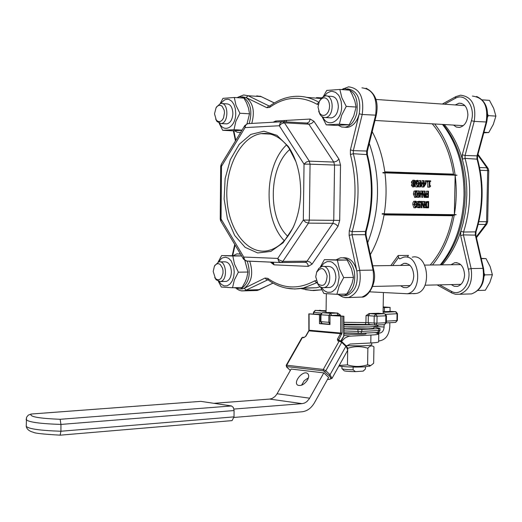 <?xml version="1.0" encoding="UTF-8"?>
<svg xmlns="http://www.w3.org/2000/svg" width="522" height="522" viewBox="0 0 522 522"><rect width="100%" height="100%" fill="white"/><g stroke="black" fill="none" stroke-linecap="round" stroke-linejoin="round"><path stroke-width="0.78" d="M322.864 117.143C327.999 128.771 341.864 121.104 341.649 106.455L341.153 101.314L339.561 96.811L338.406 94.965L335.548 92.329L332.227 91.317L330.504 91.461L327.177 93.027L324.306 96.113M329.571 117.783L331.47 117.894C335.574 116.726 337.871 112.987 338.341 106.664C337.956 99.898 335.529 96.453 331.059 96.342L327.02 96.061M323.327 96.531L326.707 90.443L339.848 89.445L341.89 97.823L346.249 106.39L341.636 115.231L339.346 124.164L326.23 124.856L322.081 116.7M326.23 124.856L336.051 125.397L349.192 124.719L353.779 115.969L356.115 107.03L354.81 100.903L351.952 94.064L349.707 90.162L339.848 89.445M346.249 106.39L356.115 107.03M339.346 124.164L349.192 124.719M218.966 121.665C222.796 134.187 235.99 127.812 235.729 113.294L235.285 108.543L233.908 104.38L231.761 101.248L229.073 99.5L227.618 99.206L224.682 99.813L216.571 106.932M225.504 123.799L226.953 123.877C230.515 122.84 232.492 119.375 232.877 113.483C232.525 107.219 230.43 104.008 226.587 103.858L222.248 103.584M220.127 103.643L222.985 98.351L234.313 97.483L235.977 105.281L239.898 113.241L235.827 121.437L234.013 129.71L222.698 130.311L219.175 123.309M246.997 123.844L249.536 113.809L248.511 108.106L246.528 102.847L243.944 98.116L234.313 97.483M222.698 130.311L232.29 130.787L241.875 130.369M239.898 113.241L249.536 113.809M234.013 129.71L242.025 130.122M321.395 287.433L324.129 290.623L327.405 292.287L330.85 292.229L332.521 291.544L335.502 288.953L337.741 284.992L339.156 277.489L338.595 272.086L336.847 267.284L335.581 265.3L332.488 262.468L330.752 261.705L327.163 261.6L323.797 263.356L321.05 266.755M328.116 287.518L329.976 287.472C333.558 286.258 335.529 282.872 335.881 277.319C335.346 269.946 332.644 266.318 327.764 266.416L323.738 266.474M320.234 267.173L324.364 259.649L337.375 260.171L339.398 268.882L343.711 277.593L339.143 286.004L336.879 294.317L323.894 293.501L320.495 287.002M336.879 294.317L346.654 294.049L348.99 290.245L352.03 283.505L353.505 277.404L351.456 268.706L347.163 260.067L324.364 259.649M343.711 277.593L353.505 277.404M337.375 260.171L347.163 260.067M219.044 281.573L221.432 284.451L224.258 285.919L227.207 285.795L229.961 284.098L232.205 280.999L233.686 276.836L234.234 272.092L233.745 267.127L231.174 260.876L228.538 258.233L225.53 257.196L222.509 257.881L221.106 258.847L218.725 261.881L214.718 265.672M224.799 281.462L226.222 281.436C229.38 280.366 231.109 277.202 231.409 271.949C230.939 265.196 228.629 261.816 224.48 261.816L220.153 261.868M218.144 262.051L221.602 255.571L232.832 256.015L234.482 264.099L238.365 272.19L234.332 280.007L232.538 287.746L221.321 287.041L218.405 281.41M232.538 287.746L242.084 287.531L245.242 281.847L246.808 277.717L247.937 272.04L244.838 260.465M241.582 255.891L221.602 255.571M238.365 272.19L247.937 272.04M232.832 256.015L241.621 255.943M341.545 89.569L344.448 88.688C354.568 89.934 358.66 98.247 356.728 113.62C354.516 121.495 350.66 126.03 345.166 127.218L341.642 127.003L338.354 125.332M347.437 88.825C357.283 90.463 361.231 98.782 359.267 113.776C357.055 121.639 353.198 126.167 347.704 127.361L344.716 127.277M242.201 96.857L246.116 97.549C253.131 102.827 255.017 111.454 251.774 123.44M239.409 253.836L240.29 253.725M249.712 261.157C253.568 273.339 251.741 282.382 244.224 288.288L242.482 288.901L239.963 288.973M343.274 257.751C349.825 257.385 354.347 261.796 356.839 270.977C358.457 283.779 355.117 291.928 346.823 295.432L343.887 295.589M236.838 97.653L239.65 96.7L243.637 97.386C250.723 102.775 252.576 111.506 249.19 123.584M240.603 132.464L237.288 132.275L234.482 130.728M233.386 255.558L236.89 253.862L240.531 254.123M247.187 261.052C251.121 273.274 249.314 282.376 241.764 288.346L240.022 288.96L234.28 287.707M336.507 259.617L340.331 257.848C347.058 257.183 351.717 261.568 354.314 271.016C355.932 283.831 352.598 291.994 344.305 295.504L340.879 295.582L337.564 294.297M214.731 277.508L216.238 279.89L220.48 281.547C228.205 280.399 226.372 259.806 218.731 261.881M213.191 271.486L214.346 266.435L215.566 264.752L217.067 263.806L218.679 263.714L220.238 264.471L222.535 268.171L223.031 270.709L222.998 273.365L221.426 277.874L220.062 279.25L218.49 279.825L216.884 279.538L215.41 278.415L213.191 271.486M215.684 119.068L216.982 121.522L221.165 123.57C229.001 122.964 228.623 101.947 220.799 103.5M214.516 113.783L216.03 107.865L217.374 106.214L218.953 105.34L220.584 105.34L222.104 106.214L224.173 110.142L224.493 112.765L223.533 117.946L222.359 119.936L220.878 121.228L219.253 121.678L217.654 121.248L216.258 119.975L214.516 113.783M318.674 111.238L320.045 114.514L321.369 116.132L323.359 117.346L325.539 117.541C334.622 116.758 334.197 94.143 325.121 95.931L321.767 97.699L319.392 101.34M318.022 107.03L319.294 101.549L320.795 99.389L322.655 98.09L324.658 97.816L326.557 98.599L328.136 100.348L329.186 102.86L329.591 105.829L329.304 108.896L328.351 111.688L326.85 113.874L324.991 115.192L322.988 115.479L321.089 114.723L319.516 113L318.022 107.03M483.796 132.842L488.762 132.536L493.31 124.406L495.9 116.112L493.662 108.295L489.46 100.374L482.184 99.846M487.594 117.078L488.227 115.616L487.672 114.253M483.953 132.268L488.762 132.536M488.227 115.616L495.9 116.112M316.763 281.965L318.485 285.201L319.921 286.624L321.957 287.602L324.09 287.615C333.023 286.121 330.7 264.028 321.872 266.501L318.753 268.432L316.6 272.399M315.738 276.797L316.626 272.327C321.076 266.416 324.573 267.577 327.131 275.825C326.38 284.816 323.281 287.452 317.82 283.74L315.738 276.797M478.008 290.467L485.323 290.265L489.832 282.5L492.39 274.748L490.178 266.644L486.015 258.599L481.219 258.383M481.284 258.644L486.015 258.599M484.148 276.242L484.762 274.892L484.201 273.463M484.762 274.892L492.39 274.748M370.026 365.955L364.754 366.875C354.347 367.312 345.727 367.025 338.889 366.026M339.196 365.472L347.45 364.865C354.151 366.973 360.865 366.953 367.599 364.806L370.744 365.563L373.667 363.24L373.935 346.876C371.971 345.212 369.948 345.675 367.866 348.259C361.211 346.151 354.523 346.151 347.802 348.265M367.599 364.806L367.866 348.259M347.45 364.865L347.672 350.269M353.159 367.064L353.113 369.817C347.561 369.68 343.939 369.361 342.262 368.871L341.917 368.552M365.485 366.829L365.446 369.021L363.097 371.122L355.43 371.631L353.113 369.817M346.738 345.636C361.426 346.112 369.752 345.812 371.723 344.742L371.749 342.928M369.746 291.837L407.33 293.742C423.603 291.119 419.479 253.013 403.408 257.255L399.656 258.886L398.586 257.49L398.149 255.519L390.821 265.561M407.401 257.072L408.452 255.428L407.395 257.215M412.249 257.17C428.34 252.948 432.457 290.878 416.164 293.495L413.685 293.69M400.289 265.437L403.956 263.349C409.881 263.232 413.156 267.427 413.783 275.936C413.333 282.35 410.931 286.265 406.573 287.674L403.46 287.524L400.583 285.788M409.522 264.935L409.124 265.313M409.411 285.58L409.822 285.939M319.451 314.72L343.887 316.221L329.982 315.542L329.989 324.527L319.464 323.647L319.451 314.72L308.835 313.879L320.534 314.394M329.989 322.413L320.417 321.63L320.515 314.681L322.27 312.737L320.997 314.759L320.906 321.709L322.191 323.594M286.839 120.386L285.625 121.867M432.242 123.825C443.276 136.829 450.362 153.599 453.494 174.133L453.735 174.557M455.145 175.307L454.355 214.562C456.554 201.492 456.815 188.409 455.145 175.307L457.004 175.255L455.093 174.87C452.169 154.355 445.357 137.39 434.643 123.968M382.946 172.939L382.887 172.482L382.946 172.939L384.942 173.004C386.632 186.582 386.404 200.141 384.264 213.687L382.267 213.661L382.195 214.118L384.192 214.144C381.641 229.321 377.028 242.815 370.333 254.632M432.464 265C443.335 251.754 450.61 235.089 454.277 214.999L456.208 214.699L382.267 213.785L382.195 214.118M454.355 214.562L456.208 214.699M413.45 185.617L413.431 184.905M382.887 172.482L384.884 172.547C382.835 157.226 378.6 143.596 372.193 131.661M283.759 121.763L284.738 120.504M273.985 264.837L271.89 262.109M267.492 133.965L267.708 133.58M270.272 262.037L274.024 264.837L308.228 266.37L312.071 264.119L337.975 226.352L339.705 220.401L340.514 165.096L338.954 159.132L313.963 121.287L310.153 119.049L275.662 121.026L275.544 122.096L276.458 120.98M287.824 236.368C267.584 217.928 268.66 167.255 289.867 149.449M436.248 173.976L436.111 173.552M436.027 215.064L436.222 214.451M413.568 182.811L413.646 182.23L415.101 182.211L414.553 183.555L413.894 183.144L413.378 182.034L414.246 180.86L415.101 182.211M415.512 195.757L415.571 192.344M426.546 206.843L426.631 202.464M414.925 206.177L414.983 202.764M426.357 196.265L426.389 194.713M416.863 185.349L416.915 181.95M427.414 181.969L427.44 180.762L426.715 180.736L426.696 181.943L427.414 181.969L425.241 181.963L426.696 181.943M425.241 181.963L425.267 180.756L426.715 180.736M416.164 183.6L417.548 186.941L418.546 186.387L419.042 184.149L417.881 180.358L416.563 181.101L416.164 183.6L415.134 183.613M416.197 186.954L415.16 186.387M414.879 185.675L414.807 185.317M417.411 185.597L417.235 186.132M416.778 183.62L416.98 181.689L417.776 181.056L418.324 181.747L418.252 185.584L417.561 186.237L416.908 185.558L416.778 183.62M415.323 180.775L417.554 180.338M424.438 196.52L422.546 191.032L421.874 191.013L421.756 197.336L422.318 197.349L422.409 192.344L424.132 197.388L424.98 197.401L425.097 191.091L424.543 191.078L424.438 196.52M421.756 197.336L422.318 197.349M420.386 193.153L420.425 191.026L421.874 191.013M420.308 197.342L420.341 195.456M423.061 192.527L423.088 191.091L424.543 191.078M424.132 197.388L424.98 197.401M422.676 197.388L422.337 196.383M420.504 186.889L422.585 183.685L422.598 182.791L420.608 182.733L420.647 180.56L420.066 180.54L420.021 182.72L419.486 182.7L419.473 183.385L420.014 183.398L419.949 186.876L420.504 186.889L418.494 186.889L418.5 186.452M418.605 180.886L420.066 180.54M420.549 185.891L420.595 183.418L422.115 183.457L420.549 185.891M419.042 182.707L419.486 182.7M419.062 183.392L419.473 183.385M419.062 183.411L420.014 183.398M418.494 186.889L419.949 186.876M420.66 183.476L422.115 183.457M427.355 193.499L426.004 194.125L425.58 195.515L426.089 197.035L428.379 197.473L428.503 191.176L427.903 191.163L427.864 193.512L427.355 193.499M426.206 195.502L426.481 194.575L427.851 194.223L427.799 196.735L426.513 196.468L426.206 195.502M427.113 194.23L427.851 194.223M428.379 197.473L424.98 197.29M425.052 193.688L427.205 193.499M426.409 193.505L426.454 191.169L427.903 191.163M423.89 186.98L425.959 183.777L425.978 182.889L423.988 182.83L424.034 180.658L423.453 180.645L423.414 182.817L422.872 182.798L422.859 183.483L423.401 183.496L423.335 186.967L423.89 186.98L421.88 186.98L421.926 184.703M421.959 182.772L421.998 180.664L423.453 180.645M423.929 185.982L423.981 183.516L425.489 183.555L423.929 185.982M422.585 183.503L423.401 183.496M421.88 186.98L423.335 186.967M424.04 183.574L425.489 183.555M417.13 204.493L415.975 201.198L415.173 201.309L414.448 202.477L414.227 204.448L415.375 207.743L416.615 207.201L417.13 204.493M415.042 202.529L415.727 201.877L416.393 202.575L416.321 206.412L415.629 207.064L414.977 206.399L415.042 202.529M414.442 207.736L413.926 207.736L412.778 204.448L412.928 202.797L413.724 201.309L415.688 201.172M415.479 206.405L415.29 206.96M429.645 187.15L430.585 186.295L430.598 185.721L429.789 185.702L429.867 181.473L430.676 181.499L430.689 180.853L428.503 180.795L428.497 181.434L429.286 181.46L429.182 187.137L429.645 187.15L427.727 187.15L427.838 181.48L427.427 181.467L428.497 181.434M429.867 181.512L430.676 181.499M427.44 180.808L428.503 180.795M427.838 181.48L429.286 181.46M427.727 187.15L429.182 187.137M423.851 206.901L421.959 201.427L421.287 201.414L421.169 207.73L421.73 207.736L421.822 202.738L423.544 207.763L424.393 207.776L424.51 201.472L423.955 201.466L423.851 206.901M421.169 207.73L421.73 207.736M420.066 201.414L421.287 201.414M419.779 204.454L419.818 202.516M422.474 202.914L422.5 201.466L423.955 201.466M423.544 207.763L424.393 207.776M422.096 207.756L421.75 206.751M414.814 194.021L415.975 197.323L417.313 196.579L417.717 194.08L416.549 190.771L415.329 191.313L414.814 194.021L413.365 194.027L414.005 191.143L416.243 190.745M414.82 197.349L413.365 194.027M416.06 195.991L415.884 196.54M415.434 194.034L415.629 192.103L416.439 191.463L416.98 192.148L416.902 195.991L416.217 196.644L415.564 195.972L415.434 194.034M427.662 201.531L426.069 202.007L425.097 204.631L425.959 207.299L428.575 207.841L428.692 201.551L427.662 201.531M425.724 204.657L426.383 202.653L428.086 202.268L427.994 207.11L426.363 206.705L425.724 204.657M427.335 202.268L428.086 202.268M428.575 207.841L425.365 207.749L424.406 207.188M424.497 202.118L426.069 202.007M424.614 202.007L427.459 201.531M419.159 197.283L421.241 194.067L421.254 193.173L419.264 193.127L419.303 190.954L418.716 190.941L418.677 193.114L418.142 193.101L418.129 193.786L418.664 193.799L418.605 197.27L419.159 197.283L417.15 197.277L417.163 196.846M417.261 191.293L417.267 190.948L418.716 190.941M419.205 196.285L419.251 193.812L420.771 193.845L419.205 196.285M417.698 193.107L418.142 193.101M418.664 193.799L418.129 193.786M417.15 197.277L418.605 197.27M419.316 193.851L420.771 193.845M419.277 201.244L418.155 201.838L417.724 203.358L418.161 204.892L419.616 205.276L419.584 206.96L417.685 206.927L417.672 207.671L420.151 207.71L420.21 204.454L419.042 204.565L418.344 203.371L418.592 202.347L419.251 201.975L420.432 202.516L420.451 201.623L419.277 201.244M417.672 207.671L420.151 207.71M418.761 204.454L420.21 204.454M416.758 206.927L417.685 206.927M418.135 206.934L418.161 205.303M417.815 205.303L417.098 205.185M416.726 201.805L419.218 201.244M418.735 202.171L419.91 202.171M412.811 185.212L414.148 186.869L415.545 185.232L414.912 183.783L415.714 182.171L415.349 180.801L414.266 180.227L412.752 182.1L413.528 183.705L412.811 185.212L411.356 185.232L412.08 183.724L411.297 182.119L412.817 180.247L414.142 180.227M412.798 186.876L411.356 185.232M414.096 185.323L413.868 186.171M414.161 186.237L413.404 185.219L413.881 183.959L414.931 185.31L414.161 186.237M412.08 183.724L413.528 183.705M412.08 183.751L413.528 183.731M413.574 184.383L414.514 184.377M384.466 324.671L386.358 322.726L376.949 323.17L365.935 322.589L366.046 315.608L369.054 313.572L378.293 313.265M383.083 313.624L383.109 313.096L383.37 313.644M329.434 312.463L337.721 313.063L340.507 315.19L340.494 315.94M395.546 322.381L397.373 320.488L396.929 320.547L397.046 313.729L397.49 313.657L395.898 311.725L383.083 312.319L383.416 292.653M375.279 325.043L369.282 324.534L375.833 325.043L375.174 325.01L374.111 323.125L374.222 316.117L377.067 316.162L376.949 323.17L375.833 325.043L384.616 324.664L385.732 322.805L385.849 315.823L386.476 315.745L384.858 313.774L385.934 315.666M386.345 322.909L395.735 322.368L396.929 320.547L386.384 321.147M322.374 323.627L329.989 324.266L328.801 322.355L328.899 315.373L330.426 313.317L331.724 315.418L329.982 315.542M320.214 310.251L319.797 310.238M326.067 311.373L315.418 310.388L313.787 312.365L321.35 313.083M343.881 322.302L365.935 322.589L365.237 324.449L343.881 324.155L369.282 324.534L368.212 322.648L368.323 315.673L374.222 316.117L375.729 314.061L377.067 316.162L385.849 315.823L384.858 313.774M385.875 314.309L397.046 313.729L395.572 311.686L391.18 311.393M391.604 311.399L383.148 311.686M454.277 214.999L452.659 215.743C448.796 235.761 441.318 252.191 430.226 265.026M384.851 172.267L455.093 174.87M451.015 264.745L454.708 262.716C460.678 262.592 463.96 266.683 464.573 274.97C464.11 281.221 461.683 285.038 457.298 286.415L454.166 286.271L451.276 284.581M455.164 104.955L459.053 103.199C464.508 103.363 467.458 107.245 467.895 114.86C467.281 121.959 464.456 126.154 459.432 127.44L456.3 127.042L453.553 125.078M444.307 124.536C452.3 133.789 458.296 145.325 462.303 159.151L464.143 166.564L465.865 176.788L466.733 187.281L466.812 195.228L466.159 205.805L465.102 213.642L462.962 223.84L460.822 231.22C456.404 244.577 450.205 255.793 442.225 264.863M441.227 214.516L441.051 215.136M441.325 173.728L441.442 174.146M477.774 155.054L486.922 167.797L488.155 168.489L488.768 170.629L487.698 170.557L486.582 221.7L487.652 221.706L486.837 224.023L485.688 224.453L476.26 236.857M478.87 221.635L486.582 221.7L485.688 224.453L478.191 224.395M479.607 167.523L486.922 167.797L487.698 170.557L480.149 170.283M286.519 144.914C264.243 165.715 263.121 219.292 284.288 240.707M294.428 224.512L293.495 226.613C286.872 240.25 278.324 248.27 267.851 250.677C247.539 254.977 228.584 230.156 226.946 198.882C224.982 167.673 240.727 136.633 261.117 133.645C271.649 132.294 280.934 137.123 288.979 148.131L295.928 161.683M300.672 192.155C300.659 173.93 296.535 158.695 288.301 146.46L276.967 135.342L263.949 131.218L250.854 134.395L239.213 144.313L230.326 159.667L225.119 178.635L224.127 199.078L227.429 218.744L234.691 235.474L245.144 247.363L257.679 252.948L270.866 251.415L283.152 242.75L292.986 227.84C297.86 217.178 300.424 205.283 300.672 192.155M282.957 121.717L306.956 123.055L308.854 124.177L284.464 122.833L282.213 121.704L280.275 122.814L279.296 125.756L304.032 164.13L306.407 161.977L309.285 161.154L284.464 122.833L281.612 123.616L279.296 125.756L245.066 127.596L244.772 125.606L221.256 164.286L221.517 166.29L220.682 166.342L220.225 218.999L221.054 219.012L220.95 221.321M310.061 164.176L304.032 164.13L303.321 220.056L309.331 220.121L310.061 164.176L309.285 161.154L333.767 162.068L334.543 165.056L310.061 164.176M308.476 223.135L305.624 222.222L303.321 220.056L277.763 258.416L279.244 260.028L282.826 261.418L308.476 223.135L309.331 220.121L333.754 220.336L332.892 223.312L308.476 223.135M243.65 259.343L246.234 261.007L280.921 262.559L278.637 261.32L277.763 258.416L243.787 257.052L244.661 259.891L246.926 261.098L280.653 262.546M305.266 262.285L281.358 262.527L282.826 261.418L307.073 261.157L305.592 262.246L281.11 262.559M220.225 218.999L220.669 220.852L243.363 258.873L243.787 257.052L221.054 219.012L221.517 166.29L245.066 127.596L245.399 125.822L246.599 124.177L247.95 123.642L282.024 121.73M246.488 261.02L246.926 261.098M343.854 370.522L344.135 370.809C346.014 371.318 349.779 371.586 355.43 371.631M363.097 371.122L363.456 370.933M343.881 328.938L361.877 329.434L378.744 328.677L379.899 328.449L373.98 326.85M373.98 326.596L373.961 327.914C374.183 328.312 372.075 328.612 367.645 328.827L343.881 328.632M213.883 403.317L269.652 399.076L272.079 398.475L274.866 396.629L276.706 394.397L291.126 369.047L323.816 372.884L328.619 377.399L314.518 402.658C311.308 408.139 307.151 411.179 302.029 411.78L233.987 417.45M321.663 323.477L319.464 323.647M343.887 316.234L343.881 335.953L340.801 340.925M366.013 333.029L366.007 333.786C366.105 334.556 348.918 334.582 343.881 333.819M323.816 372.884L309.252 398.841L306.871 401.601L304.587 403.023L302.14 403.643L233.928 409.059M384.14 324.684L384.101 327.059C383.787 330.602 382.326 332.618 379.722 333.088L376.636 333.238L378.783 333.858C379.063 334.374 376.44 334.772 370.927 335.059L348.898 336.22L344.931 337.975L341.558 341.401M384.362 311.641L384.427 307.602L383.161 307.517M346.354 346.04L350.145 344.05L370.796 342.98C376.31 342.673 378.933 342.243 378.652 341.695L378.783 334.047M389.849 322.707L389.777 326.811C389.047 335.052 385.654 339.744 379.598 340.873L378.665 340.925M384.427 307.602L390.11 307.406L390.038 311.438M390.11 307.406L383.174 306.923M307.569 379.879C304.483 384.381 301.279 386.176 297.945 385.249C292.646 382.789 302.44 370.255 307.282 373.302C309.07 374.548 309.168 376.74 307.569 379.879M308.463 377.778L304.189 380.74L301.559 385.223M200.853 401.366L231.5 405.953L60.147 419.296C38.602 418.39 28.978 416.634 31.268 414.031L200.853 401.366L31.203 414.024M60.147 419.296L60.937 424.425L234.078 410.553L233.334 407.46L231.5 405.953M234.078 410.553L234.013 416.869L60.93 431.244C40.501 430.559 28.932 428.953 26.237 426.428L26.237 425.6M231.435 420.667L232.068 420.615L234.013 416.869M26.185 419.029L26.23 419.753C28.932 422.2 40.494 423.753 60.937 424.425L60.93 431.244L60.141 435.165M31.268 414.031L28.332 415.107L26.537 417.313L26.237 426.428C26.837 429.254 29.232 431.211 33.421 432.301C34.752 433.28 43.724 434.239 60.324 435.172M256.733 95.852L261.163 96.609L248.094 95.735L246.116 97.549L266.866 107.715L269.62 107.388C284.986 96.459 300.75 95.402 316.913 104.211L318.27 104.602M235.807 140.346L233.823 130.748M232.701 255.539L235.089 245.001M316.228 280.503L314.551 280.901C298.316 289.749 282.709 288.894 267.727 278.337L265.006 278.05L244.224 288.288L246.143 290.134L267.916 279.772M349.12 235.363L356.839 270.977L359.775 270.311L352.05 234.698L349.12 235.363L349.283 230.789C356.513 205.42 356.898 179.999 350.432 154.525L350.406 149.918L359.267 113.776L362.209 114.507C364.363 97.457 359.821 88.238 348.572 86.841L343.339 88.903M265.92 133.41L265.639 133.867M275.662 121.026L273.11 122.233M408.452 255.428L398.149 255.519M370.059 291.857L370.065 291.406M392.681 265.535L398.586 257.49M313.454 312.3L313.768 313.866M331.724 315.432L332.279 315.399M453.494 174.133L384.792 171.836M367.723 242.697C380.238 209.674 380.753 176.58 369.269 143.4M321.585 97.882L316.515 97.601M305.344 289.671L313.539 290.558L321.813 289.808L311.19 290.428L300.822 288.529M442.467 124.425C456.952 142.93 464.143 166.498 464.032 195.124C462.968 223.331 455.04 246.586 440.248 264.895M343.881 326.798L369.028 326.961M373.765 324.899L343.881 324.952M416.099 186.954L417.548 186.941M416.921 185.604L418.252 185.584M416.954 181.76L418.324 181.747M416.993 183.679L418.442 183.659M425.802 197.453L427.257 197.453M424.986 197.035L426.089 197.035M425.012 195.515L425.58 195.515M425.038 194.125L426.004 194.125M414.977 206.405L416.321 206.412M415.062 204.48L416.51 204.48M415.029 202.569L416.393 202.575M412.778 204.448L414.227 204.448M414.168 207.763L415.616 207.769M414.755 197.349L416.204 197.349M415.571 195.998L416.902 195.991M415.616 192.161L416.98 192.148M415.649 194.073L417.098 194.067M424.51 207.299L425.959 207.299M426.102 207.821L427.557 207.828M424.451 204.631L425.097 204.631M417.757 205.303L419.205 205.303M417.117 204.892L418.161 204.892M417.098 203.358L417.724 203.358M416.745 201.838L418.155 201.838M412.693 186.883L414.148 186.869M413.483 185.33L414.931 185.31M411.297 182.119L412.752 182.1M366.046 315.608L368.323 315.673L369.824 313.618L369.054 313.572M332.527 315.386L338.197 315.177L338.184 315.758M337.721 313.063L336.899 313.083L338.197 315.177L340.507 315.19M365.204 324.456L369.393 324.56M375.781 325.049L384.329 324.684M313.435 313.839L313.454 312.313L315.177 310.407L326.08 310.688M325.839 312.593L326.054 312.208M336.899 313.083L330.426 313.317L322.524 312.717L329.643 312.45M378.019 313.239L384.512 313.729L375.729 314.061L369.824 313.618M384.055 214.933L452.659 215.743M453.089 215.273L453.905 215.286M382.952 172.815L457.004 175.255M472.417 96.087C483.848 97.464 488.422 106.142 486.158 122.122L476.964 156.006L476.971 158.89C483.581 183.339 483.065 207.736 475.418 232.068L475.288 234.933L482.994 268.38L483.561 268.549C485.44 281.645 481.441 290.101 471.555 293.906L467.751 294.017M482.994 268.38C484.762 281.717 480.945 290.232 471.555 293.906L459.712 294.251C469.095 290.552 472.899 281.991 471.125 268.562L482.994 268.38M460.632 235.539L463.419 234.907L463.543 232.029L460.822 231.22L460.632 235.539L468.332 269.189L471.125 268.562L463.419 234.907L475.862 235.128L483.548 268.491M444.568 104.217L455.23 98.371C465.024 92.283 475.659 106.723 471.438 120.699L462.29 154.799L462.303 159.151L465.063 158.388C471.679 182.994 471.17 207.541 463.543 232.029L476.005 231.859C483.607 207.678 484.122 183.45 477.558 159.177L465.063 158.388L465.056 155.491L477.552 155.869L477.532 159.079M462.29 154.799L465.056 155.491L474.224 121.391L486.739 122.011L477.552 155.869M455.53 294.291L459.712 294.251L455.556 294.297L451.961 293.057M471.438 120.699L474.224 121.391C476.482 105.3 471.908 96.577 460.495 95.2L455.791 96.655L455.23 98.371M468.332 269.189C471.934 282.937 460.802 297.181 451.347 291.283L451.621 292.875L437.103 284.921M451.347 291.283L439.609 284.862M320.136 286.774L316.489 287.739L302.101 288.301M317.082 282.787L316.613 282.8L317.011 282.617M286.173 288.105L294.728 289.012L303.36 288.053L316.613 282.8L314.551 280.901M274.37 102.938L261.163 96.609L274.311 102.978M269.887 105.933L268.863 105.868L248.094 95.735L243.676 94.971L238.828 96.851M272.999 283.068L259.101 289.821L257.176 290.493L254.299 290.558M259.702 289.632L246.143 290.134L244.224 290.806L241.047 290.819M268.067 279.909L266.944 279.929L265.006 278.05M316.913 104.211L318.935 102.338M361.929 87.84C373.197 89.229 377.745 98.39 375.579 115.323L366.653 151.223L366.672 154.271C373.289 180.136 372.884 205.942 365.446 231.696L365.335 234.724L352.05 234.698L352.161 231.651C359.567 205.727 359.958 179.751 353.342 153.716L353.322 150.643L350.406 149.918M376.284 115.218L367.371 151.054L353.322 150.643L362.209 114.507L376.29 115.186C378.835 102.018 375.435 93.027 366.079 88.225M349.283 230.789L352.161 231.651L366.17 231.429C373.543 205.877 373.954 180.273 367.39 154.629L353.342 153.716L350.432 154.525M340.951 296.183L340.233 295.445M344.507 297.501L348.657 297.468C357.87 293.579 361.576 284.523 359.775 270.311L373.067 270.102C374.861 284.222 371.142 293.214 361.903 297.083L358.157 297.194M268.295 280.04L267.727 278.337M269.802 106.025L268.863 105.868L266.866 107.715M318.955 102.292C310.316 97.353 301.442 95.461 292.34 96.616C284.483 97.634 277.058 100.687 270.063 105.79L269.62 107.388M306.786 97.373L321.023 98.521M373.745 270.246L366.033 234.965L365.335 234.724L373.067 270.102L373.759 270.318C377.602 283.72 367.064 298.075 361.903 297.083L345.649 297.651L342.726 297.005L338.98 295.021M313.963 121.287L311.654 123.401L308.854 124.177L333.767 162.068L336.592 161.259L338.954 159.132M265.913 133.886L266.194 133.43M340.514 165.096L334.543 165.056L333.754 220.336L339.705 220.401M337.975 226.352L335.685 224.212L332.892 223.312L307.073 261.157L309.833 262.005L312.071 264.119M305.155 262.285L304.574 262.259M307.177 123.055L309.272 121.854L310.153 119.049M273.274 262.168L274.024 264.837M303.484 262.272L305.82 262.37L306.916 262.99L307.895 264.452L308.228 266.37M357.975 329.434L357.942 331.424L343.881 330.928M361.877 329.434L361.844 331.424L357.942 331.424L358.412 333.284L360.754 333.271L343.881 332.762L358.431 333.29M379.996 328.521L379.964 330.465L361.844 331.424L360.754 333.271L377.621 332.481L360.709 333.284M378.744 328.677L378.711 330.648L377.621 332.481L379.246 331.972L379.964 330.491M290.356 370.398L286.774 367.083L286.806 366.601L323.412 370.848L328.899 375.468C331.483 378.163 331.294 379.455 328.345 379.324L327.594 379.24M339.541 340.625L338.687 339.802L342.093 333.043L342.093 316.378M343.548 316.28L343.757 336.455L341.147 341.107M340.664 316.371L340.67 333.036L309.102 330.224L309.076 313.918M328.821 379.494L331.972 378.43L330.041 374.705L325.826 370.737L323.275 369.446L286.676 365.23L286.154 365.361L286.63 367.044L290.323 370.457M286.154 365.361L301.873 337.741L302.401 337.59L286.676 365.23L286.806 366.601M304.241 337.297L302.401 337.59L303.687 337.714L305.885 336.22L308.946 330.844L340.507 333.662L337.421 339.163L337.838 340.944L339.183 341.075L323.275 369.446L323.412 370.848M328.899 375.468L330.041 374.705L345.871 346.36L341.721 342.347L341.682 341.505L339.998 340.664L339.183 341.075L341.721 342.347L325.826 370.737L324.684 371.494M327.542 379.337L328.345 379.324M341.806 341.623L345.832 345.518L347.73 350.171L331.972 378.43M308.946 330.844L308.867 330.178L308.946 330.844M303.687 337.714L305.885 336.22M341.773 334.302L340.507 333.662L340.67 333.036L342.093 333.043M337.421 339.163L338.687 339.802L338.608 340.527M339.744 340.644L337.838 340.944M302.14 403.643L269.652 399.076M309.644 398.182L277.097 393.758M350.269 336.051L343.881 335.47M379.722 333.088L374.437 332.631M384.101 327.059L375.533 326.354M370.927 335.059L370.796 342.98M464.913 105.627L375.951 99.454M463.295 125.652L374.979 120.451M460.717 264.615L424.732 265.104M409.933 265.307L372.773 265.809M460.972 284.346L425.012 285.208M410.22 285.56L372.688 286.454M347.704 127.361L345.166 127.218M242.482 288.901L240.022 288.96M346.823 295.432L344.305 295.504M215.41 278.415L216.238 279.89M214.346 266.435L214.94 265.222M226.222 281.436L220.48 281.547M216.258 119.975L216.982 121.522M216.03 107.865L216.708 106.69M226.953 123.877L221.165 123.57M319.516 113L320.045 114.514M319.294 101.549L319.771 100.498M331.47 117.894L325.539 117.541M317.82 283.74L318.485 285.201M316.626 272.327L317.024 271.238M329.976 287.472L324.09 287.615M369.4 366.3L370.744 365.563M341.949 366.464L341.917 368.669M407.33 293.742L416.164 293.495M403.956 263.349L406.227 263.323M441.064 264.882C456.124 246.488 464.156 223.253 465.174 195.176C465.291 166.564 457.97 142.995 443.204 124.471M343.881 326.785C351.606 327.183 360.082 327.229 369.315 326.935C376.277 326.459 379.109 325.8 377.811 324.958M417.332 186.915L415.884 186.928M426.774 197.401L425.326 197.407M415.375 207.743L413.926 207.736M415.975 197.323L414.527 197.323M426.82 207.756L425.365 207.749M418.774 205.257L417.319 205.257M419.479 202.001L419.049 202.001M413.881 186.837L412.432 186.85M326.315 293.729L326.054 312.587M397.373 320.475L397.49 313.67M386.358 322.713L386.476 315.758M320.417 321.63L321.989 323.575L329.989 324.26M453.964 215.279L384.14 214.431L453.031 215.279M454.708 262.716L456.991 262.683M459.053 103.199L461.37 103.363M475.849 235.063L476.005 231.859M486.739 122.011C489.153 109.183 485.767 100.668 476.593 96.466M442.31 104.061L455.615 96.753M486.837 224.023L476.449 237.68M488.768 170.642L487.652 221.706M477.969 154.31L487.9 168.13M320.162 286.793L316.489 287.739L303.36 288.053C290.695 290.506 278.885 287.752 267.93 279.779L267.349 279.785L267.93 279.779M273.097 283.12L257.176 290.493L241.777 290.917L239.233 290.304L236.668 288.849M343.633 88.551L342.765 89.073M234.743 244.433L232.238 255.526M233.36 130.761L235.455 140.927M367.371 151.054L367.357 154.512M366.17 231.429L366.02 234.887M259.917 96.12L261.346 96.635M270.455 134.108L261.117 133.645M288.979 148.131L288.301 146.46M293.495 226.613L292.986 227.84M221.256 164.286L220.682 166.342M247.598 123.701L244.772 125.606M267.127 133.945L267.381 133.541M344.135 370.809L342.262 368.871M363.371 371.012L364.389 370.033M343.757 336.455L343.881 335.966M305.624 336.292L308.678 330.915M308.867 330.178L308.835 313.879M345.956 345.636L347.698 347.991L347.73 350.171M301.873 337.741L302.956 337.179M308.208 374.17L307.282 373.302M232.068 420.615L60.337 435.159"/></g></svg>
